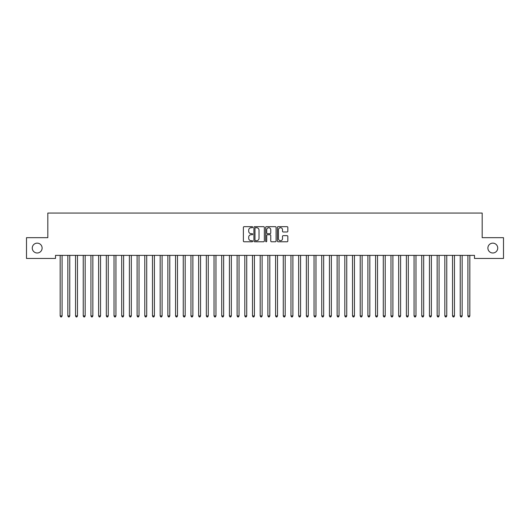 <?xml version="1.0" encoding="UTF-8"?>
<svg xmlns="http://www.w3.org/2000/svg" width="530" height="530" viewBox="0 0 530 530"><rect width="100%" height="100%" fill="white"/><g stroke="black" fill="none" stroke-linecap="round" stroke-linejoin="round"><path stroke-width="0.79" d="M252.691 227.198A0.53 0.53 0 0 0 252.161 226.668L244.138 226.668A0.755 0.755 0 0 0 243.383 227.423L243.383 241.018A0.755 0.755 0 0 0 244.138 241.773L252.161 241.773A0.53 0.53 0 0 0 252.691 241.243A0.53 0.53 0 0 0 252.161 240.713L251.121 240.713A2.418 2.418 0 0 1 248.709 238.295L248.709 237.162A2.418 2.418 0 0 1 251.121 234.744L252.161 234.744A0.53 0.53 0 0 0 252.691 234.22A0.53 0.53 0 0 0 252.161 233.69L251.121 233.69A2.418 2.418 0 0 1 248.709 231.272L248.709 230.139A2.418 2.418 0 0 1 251.121 227.721L252.161 227.721A0.53 0.53 0 0 0 252.691 227.198M487.885 248.066A4.922 4.922 0 0 0 492.807 252.989A4.922 4.922 0 0 0 497.73 248.066A4.922 4.922 0 0 0 492.807 243.144A4.922 4.922 0 0 0 487.885 248.066M32.27 248.066A4.922 4.922 0 0 0 37.193 252.989A4.922 4.922 0 0 0 42.115 248.066A4.922 4.922 0 0 0 37.193 243.144A4.922 4.922 0 0 0 32.27 248.066M287.068 231.988A0.755 0.755 0 0 0 287.823 231.232L287.823 227.423A0.755 0.755 0 0 0 287.068 226.668L278.157 226.668A0.755 0.755 0 0 0 277.402 227.423L277.402 241.018A0.755 0.755 0 0 0 278.157 241.773L287.068 241.773A0.755 0.755 0 0 0 287.823 241.018L287.823 236.406A0.755 0.755 0 0 0 287.068 235.651L283.258 235.651A0.755 0.755 0 0 0 282.503 236.406L282.503 238.692A2.021 2.021 0 0 1 280.483 240.713A2.021 2.021 0 0 1 278.462 238.692L278.462 229.742A2.021 2.021 0 0 1 280.483 227.721A2.021 2.021 0 0 1 282.503 229.742L282.503 231.232A0.755 0.755 0 0 0 283.258 231.988L287.068 231.988M474.496 255.374L55.504 255.374L55.504 258.454L26.5 258.454L26.5 237.678L47.813 237.678L47.813 213.06L482.187 213.06L482.187 237.678L503.5 237.678L503.5 258.454L474.496 258.454L474.496 255.374M264.337 227.423A0.755 0.755 0 0 0 263.582 226.668L254.672 226.668A0.755 0.755 0 0 0 253.916 227.423L253.916 241.018A0.755 0.755 0 0 0 254.672 241.773L263.582 241.773A0.755 0.755 0 0 0 264.337 241.018L264.337 227.423M266.418 226.668L275.328 226.668A0.755 0.755 0 0 1 276.084 227.423L276.084 241.018A0.755 0.755 0 0 1 275.328 241.773L271.512 241.773A0.755 0.755 0 0 1 270.757 241.018L270.757 235.499A0.755 0.755 0 0 0 270.002 234.744L267.471 234.744A0.755 0.755 0 0 0 266.716 235.499L266.716 241.243A0.53 0.53 0 0 1 266.192 241.773A0.53 0.53 0 0 1 265.662 241.243L265.662 227.423A0.755 0.755 0 0 1 266.418 226.668M255.506 227.721A0.53 0.53 0 0 0 254.976 228.251L254.976 240.183A0.53 0.53 0 0 0 255.506 240.713L256.599 240.713A2.418 2.418 0 0 0 259.018 238.295L259.018 230.139A2.418 2.418 0 0 0 256.599 227.721L255.506 227.721M270.757 229.781A2.021 2.021 0 0 0 268.736 227.761A2.021 2.021 0 0 0 266.716 229.781L266.716 232.935A0.755 0.755 0 0 0 267.471 233.69L270.002 233.69A0.755 0.755 0 0 0 270.757 232.935L270.757 229.781M62.083 255.778A0.768 0.768 -179.6 0 1 62.136 255.486A0.768 0.768 179.6 0 0 62.083 255.778L62.083 315.94L60.162 315.94L60.162 255.778A0.768 0.768 179.6 0 0 60.102 255.486A0.768 0.768 -179.6 0 1 60.162 255.778M62.083 315.94L61.507 316.94L60.738 316.94L60.162 315.94M69.774 255.778A0.768 0.768 -179.6 0 1 69.834 255.486A0.768 0.768 179.6 0 0 69.774 255.778L69.774 315.94L67.853 315.94L67.853 255.778A0.768 0.768 179.6 0 0 67.8 255.486A0.768 0.768 -179.6 0 1 67.853 255.778M77.473 255.778A0.768 0.768 -179.6 0 1 77.526 255.486A0.768 0.768 179.6 0 0 77.473 255.778L77.473 315.94L75.545 315.94L75.545 255.778A0.768 0.768 179.6 0 0 75.492 255.486A0.768 0.768 -179.6 0 1 75.545 255.778M69.774 315.94L69.198 316.94L68.43 316.94L67.853 315.94M77.473 315.94L76.89 316.94L76.121 316.94L75.545 315.94M85.164 255.778A0.768 0.768 -179.6 0 1 85.217 255.486A0.768 0.768 179.6 0 0 85.164 255.778L85.164 315.94L83.243 315.94L83.243 255.778A0.768 0.768 179.6 0 0 83.183 255.486A0.768 0.768 -179.6 0 1 83.243 255.778M92.856 255.778A0.768 0.768 -179.6 0 1 92.916 255.486A0.768 0.768 179.6 0 0 92.856 255.778L92.856 315.94L90.935 315.94L90.935 255.778A0.768 0.768 179.6 0 0 90.875 255.486A0.768 0.768 -179.6 0 1 90.935 255.778M85.164 315.94L84.588 316.94L83.819 316.94L83.243 315.94M92.856 315.94L92.28 316.94L91.511 316.94L90.935 315.94M100.548 255.778A0.768 0.768 -179.6 0 1 100.607 255.486A0.768 0.768 179.6 0 0 100.548 255.778L100.548 315.94L98.626 315.94L98.626 255.778A0.768 0.768 179.6 0 0 98.573 255.486A0.768 0.768 -179.6 0 1 98.626 255.778M100.548 315.94L99.971 316.94L99.203 316.94L98.626 315.94M108.246 255.778A0.768 0.768 -179.6 0 1 108.299 255.486A0.768 0.768 179.6 0 0 108.246 255.778L108.246 315.94L106.318 315.94L106.318 255.778A0.768 0.768 179.6 0 0 106.265 255.486A0.768 0.768 -179.6 0 1 106.318 255.778M108.246 315.94L107.669 316.94L106.894 316.94L106.318 315.94M115.938 255.778A0.768 0.768 -179.6 0 1 115.991 255.486A0.768 0.768 179.6 0 0 115.938 255.778L115.938 315.94L114.016 315.94L114.016 255.778A0.768 0.768 179.6 0 0 113.957 255.486A0.768 0.768 -179.6 0 1 114.016 255.778M123.629 255.778A0.768 0.768 -179.6 0 1 123.689 255.486A0.768 0.768 179.6 0 0 123.629 255.778L123.629 315.94L121.708 315.94L121.708 255.778A0.768 0.768 179.6 0 0 121.655 255.486A0.768 0.768 -179.6 0 1 121.708 255.778M131.327 255.778A0.768 0.768 -179.6 0 1 131.38 255.486A0.768 0.768 179.6 0 0 131.327 255.778L131.327 315.94L129.399 315.94L129.399 255.778A0.768 0.768 179.6 0 0 129.346 255.486A0.768 0.768 -179.6 0 1 129.399 255.778M139.019 255.778A0.768 0.768 -179.6 0 1 139.072 255.486A0.768 0.768 179.6 0 0 139.019 255.778L139.019 315.94L137.098 315.94L137.098 255.778A0.768 0.768 179.6 0 0 137.038 255.486A0.768 0.768 -179.6 0 1 137.098 255.778M146.711 255.778A0.768 0.768 -179.6 0 1 146.77 255.486A0.768 0.768 179.6 0 0 146.711 255.778L146.711 315.94L144.789 315.94L144.789 255.778A0.768 0.768 179.6 0 0 144.73 255.486A0.768 0.768 -179.6 0 1 144.789 255.778M154.402 255.778A0.768 0.768 -179.6 0 1 154.462 255.486A0.768 0.768 179.6 0 0 154.402 255.778L154.402 315.94L152.481 315.94L152.481 255.778A0.768 0.768 179.6 0 0 152.428 255.486A0.768 0.768 -179.6 0 1 152.481 255.778M162.101 255.778A0.768 0.768 -179.6 0 1 162.153 255.486A0.768 0.768 179.6 0 0 162.101 255.778L162.101 315.94L160.173 315.94L160.173 255.778A0.768 0.768 179.6 0 0 160.12 255.486A0.768 0.768 -179.6 0 1 160.173 255.778M169.792 255.778A0.768 0.768 -179.6 0 1 169.845 255.486A0.768 0.768 179.6 0 0 169.792 255.778L169.792 315.94L167.871 315.94L167.871 255.778A0.768 0.768 179.6 0 0 167.811 255.486A0.768 0.768 -179.6 0 1 167.871 255.778M177.484 255.778A0.768 0.768 -179.6 0 1 177.543 255.486A0.768 0.768 179.6 0 0 177.484 255.778L177.484 315.94L175.562 315.94L175.562 255.778A0.768 0.768 179.6 0 0 175.51 255.486A0.768 0.768 -179.6 0 1 175.562 255.778M115.938 315.94L115.361 316.94L114.593 316.94L114.016 315.94M123.629 315.94L123.053 316.94L122.284 316.94L121.708 315.94M131.327 315.94L130.744 316.94L129.976 316.94L129.399 315.94M139.019 315.94L138.443 316.94L137.674 316.94L137.098 315.94M146.711 315.94L146.134 316.94L145.366 316.94L144.789 315.94M154.402 315.94L153.826 316.94L153.057 316.94L152.481 315.94M162.101 315.94L161.524 316.94L160.756 316.94L160.173 315.94M169.792 315.94L169.216 316.94L168.447 316.94L167.871 315.94M177.484 315.94L176.907 316.94L176.139 316.94L175.562 315.94M185.182 255.778A0.768 0.768 -179.6 0 1 185.235 255.486A0.768 0.768 179.6 0 0 185.182 255.778L185.182 315.94L183.254 315.94L183.254 255.778A0.768 0.768 179.6 0 0 183.201 255.486A0.768 0.768 -179.6 0 1 183.254 255.778M185.182 315.94L184.606 316.94L183.831 316.94L183.254 315.94M192.874 255.778A0.768 0.768 -179.6 0 1 192.927 255.486A0.768 0.768 179.6 0 0 192.874 255.778L192.874 315.94L190.952 315.94L190.952 255.778A0.768 0.768 179.6 0 0 190.893 255.486A0.768 0.768 -179.6 0 1 190.952 255.778M192.874 315.94L192.297 316.94L191.529 316.94L190.952 315.94M200.565 255.778A0.768 0.768 -179.6 0 1 200.625 255.486A0.768 0.768 179.6 0 0 200.565 255.778L200.565 315.94L198.644 315.94L198.644 255.778A0.768 0.768 179.6 0 0 198.584 255.486A0.768 0.768 -179.6 0 1 198.644 255.778M200.565 315.94L199.989 316.94L199.22 316.94L198.644 315.94M208.257 255.778A0.768 0.768 -179.6 0 1 208.316 255.486A0.768 0.768 179.6 0 0 208.257 255.778L208.257 315.94L206.336 315.94L206.336 255.778A0.768 0.768 179.6 0 0 206.283 255.486A0.768 0.768 -179.6 0 1 206.336 255.778M208.257 315.94L207.68 316.94L206.912 316.94L206.336 315.94M215.955 255.778A0.768 0.768 -179.6 0 1 216.008 255.486A0.768 0.768 179.6 0 0 215.955 255.778L215.955 315.94L214.027 315.94L214.027 255.778A0.768 0.768 179.6 0 0 213.974 255.486A0.768 0.768 -179.6 0 1 214.027 255.778M215.955 315.94L215.379 316.94L214.61 316.94L214.027 315.94M223.647 255.778A0.768 0.768 -179.6 0 1 223.7 255.486A0.768 0.768 179.6 0 0 223.647 255.778L223.647 315.94L221.726 315.94L221.726 255.778A0.768 0.768 179.6 0 0 221.666 255.486A0.768 0.768 -179.6 0 1 221.726 255.778M223.647 315.94L223.07 316.94L222.302 316.94L221.726 315.94M231.338 255.778A0.768 0.768 -179.6 0 1 231.398 255.486A0.768 0.768 179.6 0 0 231.338 255.778L231.338 315.94L229.417 315.94L229.417 255.778A0.768 0.768 179.6 0 0 229.364 255.486A0.768 0.768 -179.6 0 1 229.417 255.778M231.338 315.94L230.762 316.94L229.994 316.94L229.417 315.94M239.037 255.778A0.768 0.768 -179.6 0 1 239.09 255.486A0.768 0.768 179.6 0 0 239.037 255.778L239.037 315.94L237.109 315.94L237.109 255.778A0.768 0.768 179.6 0 0 237.056 255.486A0.768 0.768 -179.6 0 1 237.109 255.778M239.037 315.94L238.46 316.94L237.685 316.94L237.109 315.94M246.728 255.778A0.768 0.768 -179.6 0 1 246.781 255.486A0.768 0.768 179.6 0 0 246.728 255.778L246.728 315.94L244.807 315.94L244.807 255.778A0.768 0.768 179.6 0 0 244.747 255.486A0.768 0.768 -179.6 0 1 244.807 255.778M246.728 315.94L246.152 316.94L245.383 316.94L244.807 315.94M254.42 255.778A0.768 0.768 -179.6 0 1 254.48 255.486A0.768 0.768 179.6 0 0 254.42 255.778L254.42 315.94L252.499 315.94L252.499 255.778A0.768 0.768 179.6 0 0 252.446 255.486A0.768 0.768 -179.6 0 1 252.499 255.778M254.42 315.94L253.844 316.94L253.075 316.94L252.499 315.94M262.118 255.778A0.768 0.768 -179.6 0 1 262.171 255.486A0.768 0.768 179.6 0 0 262.118 255.778L262.118 315.94L260.19 315.94L260.19 255.778A0.768 0.768 179.6 0 0 260.137 255.486A0.768 0.768 -179.6 0 1 260.19 255.778M262.118 315.94L261.535 316.94L260.767 316.94L260.19 315.94M269.81 255.778A0.768 0.768 -179.6 0 1 269.863 255.486A0.768 0.768 179.6 0 0 269.81 255.778L269.81 315.94L267.882 315.94L267.882 255.778A0.768 0.768 179.6 0 0 267.829 255.486A0.768 0.768 -179.6 0 1 267.882 255.778M269.81 315.94L269.233 316.94L268.465 316.94L267.882 315.94M277.501 255.778A0.768 0.768 -179.6 0 1 277.554 255.486A0.768 0.768 179.6 0 0 277.501 255.778L277.501 315.94L275.58 315.94L275.58 255.778A0.768 0.768 179.6 0 0 275.52 255.486A0.768 0.768 -179.6 0 1 275.58 255.778M277.501 315.94L276.925 316.94L276.156 316.94L275.58 315.94M285.193 255.778A0.768 0.768 -179.6 0 1 285.253 255.486A0.768 0.768 179.6 0 0 285.193 255.778L285.193 315.94L283.272 315.94L283.272 255.778A0.768 0.768 179.6 0 0 283.219 255.486A0.768 0.768 -179.6 0 1 283.272 255.778M285.193 315.94L284.617 316.94L283.848 316.94L283.272 315.94M292.891 255.778A0.768 0.768 -179.6 0 1 292.944 255.486A0.768 0.768 179.6 0 0 292.891 255.778L292.891 315.94L290.963 315.94L290.963 255.778A0.768 0.768 179.6 0 0 290.91 255.486A0.768 0.768 -179.6 0 1 290.963 255.778M292.891 315.94L292.315 316.94L291.54 316.94L290.963 315.94M300.583 255.778A0.768 0.768 -179.6 0 1 300.636 255.486A0.768 0.768 179.6 0 0 300.583 255.778L300.583 315.94L298.662 315.94L298.662 255.778A0.768 0.768 179.6 0 0 298.602 255.486A0.768 0.768 -179.6 0 1 298.662 255.778M300.583 315.94L300.006 316.94L299.238 316.94L298.662 315.94M308.274 255.778A0.768 0.768 -179.6 0 1 308.334 255.486A0.768 0.768 179.6 0 0 308.274 255.778L308.274 315.94L306.353 315.94L306.353 255.778A0.768 0.768 179.6 0 0 306.3 255.486A0.768 0.768 -179.6 0 1 306.353 255.778M308.274 315.94L307.698 316.94L306.93 316.94L306.353 315.94M315.973 255.778A0.768 0.768 -179.6 0 1 316.026 255.486A0.768 0.768 179.6 0 0 315.973 255.778L315.973 315.94L314.045 315.94L314.045 255.778A0.768 0.768 179.6 0 0 313.992 255.486A0.768 0.768 -179.6 0 1 314.045 255.778M315.973 315.94L315.39 316.94L314.621 316.94L314.045 315.94M323.664 255.778A0.768 0.768 -179.6 0 1 323.717 255.486A0.768 0.768 179.6 0 0 323.664 255.778L323.664 315.94L321.743 315.94L321.743 255.778A0.768 0.768 179.6 0 0 321.683 255.486A0.768 0.768 -179.6 0 1 321.743 255.778M323.664 315.94L323.088 316.94L322.32 316.94L321.743 315.94M331.356 255.778A0.768 0.768 -179.6 0 1 331.416 255.486A0.768 0.768 179.6 0 0 331.356 255.778L331.356 315.94L329.435 315.94L329.435 255.778A0.768 0.768 179.6 0 0 329.375 255.486A0.768 0.768 -179.6 0 1 329.435 255.778M331.356 315.94L330.78 316.94L330.011 316.94L329.435 315.94M339.048 255.778A0.768 0.768 -179.6 0 1 339.107 255.486A0.768 0.768 179.6 0 0 339.048 255.778L339.048 315.94L337.126 315.94L337.126 255.778A0.768 0.768 179.6 0 0 337.073 255.486A0.768 0.768 -179.6 0 1 337.126 255.778M339.048 315.94L338.471 316.94L337.703 316.94L337.126 315.94M346.746 255.778A0.768 0.768 -179.6 0 1 346.799 255.486A0.768 0.768 179.6 0 0 346.746 255.778L346.746 315.94L344.818 315.94L344.818 255.778A0.768 0.768 179.6 0 0 344.765 255.486A0.768 0.768 -179.6 0 1 344.818 255.778M346.746 315.94L346.169 316.94L345.394 316.94L344.818 315.94M354.438 255.778A0.768 0.768 -179.6 0 1 354.49 255.486A0.768 0.768 179.6 0 0 354.438 255.778L354.438 315.94L352.516 315.94L352.516 255.778A0.768 0.768 179.6 0 0 352.457 255.486A0.768 0.768 -179.6 0 1 352.516 255.778M354.438 315.94L353.861 316.94L353.093 316.94L352.516 315.94M362.129 255.778A0.768 0.768 -179.6 0 1 362.189 255.486A0.768 0.768 179.6 0 0 362.129 255.778L362.129 315.94L360.208 315.94L360.208 255.778A0.768 0.768 179.6 0 0 360.155 255.486A0.768 0.768 -179.6 0 1 360.208 255.778M362.129 315.94L361.553 316.94L360.784 316.94L360.208 315.94M369.827 255.778A0.768 0.768 -179.6 0 1 369.88 255.486A0.768 0.768 179.6 0 0 369.827 255.778L369.827 315.94L367.9 315.94L367.9 255.778A0.768 0.768 179.6 0 0 367.846 255.486A0.768 0.768 -179.6 0 1 367.9 255.778M369.827 315.94L369.244 316.94L368.476 316.94L367.9 315.94M377.519 255.778A0.768 0.768 -179.6 0 1 377.572 255.486A0.768 0.768 179.6 0 0 377.519 255.778L377.519 315.94L375.598 315.94L375.598 255.778A0.768 0.768 179.6 0 0 375.538 255.486A0.768 0.768 -179.6 0 1 375.598 255.778M377.519 315.94L376.943 316.94L376.174 316.94L375.598 315.94M385.211 255.778A0.768 0.768 -179.6 0 1 385.27 255.486A0.768 0.768 179.6 0 0 385.211 255.778L385.211 315.94L383.289 315.94L383.289 255.778A0.768 0.768 179.6 0 0 383.23 255.486A0.768 0.768 -179.6 0 1 383.289 255.778M385.211 315.94L384.634 316.94L383.866 316.94L383.289 315.94M392.902 255.778A0.768 0.768 -179.6 0 1 392.962 255.486A0.768 0.768 179.6 0 0 392.902 255.778L392.902 315.94L390.981 315.94L390.981 255.778A0.768 0.768 179.6 0 0 390.928 255.486A0.768 0.768 -179.6 0 1 390.981 255.778M392.902 315.94L392.326 316.94L391.557 316.94L390.981 315.94M400.6 255.778A0.768 0.768 -179.6 0 1 400.654 255.486A0.768 0.768 179.6 0 0 400.6 255.778L400.6 315.94L398.673 315.94L398.673 255.778A0.768 0.768 179.6 0 0 398.62 255.486A0.768 0.768 -179.6 0 1 398.673 255.778M400.6 315.94L400.024 316.94L399.256 316.94L398.673 315.94M408.292 255.778A0.768 0.768 -179.6 0 1 408.345 255.486A0.768 0.768 179.6 0 0 408.292 255.778L408.292 315.94L406.371 315.94L406.371 255.778A0.768 0.768 179.6 0 0 406.311 255.486A0.768 0.768 -179.6 0 1 406.371 255.778M408.292 315.94L407.716 316.94L406.947 316.94L406.371 315.94M415.984 255.778A0.768 0.768 -179.6 0 1 416.043 255.486A0.768 0.768 179.6 0 0 415.984 255.778L415.984 315.94L414.062 315.94L414.062 255.778A0.768 0.768 179.6 0 0 414.009 255.486A0.768 0.768 -179.6 0 1 414.062 255.778M415.984 315.94L415.407 316.94L414.639 316.94L414.062 315.94M423.682 255.778A0.768 0.768 -179.6 0 1 423.735 255.486A0.768 0.768 179.6 0 0 423.682 255.778L423.682 315.94L421.754 315.94L421.754 255.778A0.768 0.768 179.6 0 0 421.701 255.486A0.768 0.768 -179.6 0 1 421.754 255.778M423.682 315.94L423.106 316.94L422.33 316.94L421.754 315.94M431.374 255.778A0.768 0.768 -179.6 0 1 431.427 255.486A0.768 0.768 179.6 0 0 431.374 255.778L431.374 315.94L429.452 315.94L429.452 255.778A0.768 0.768 179.6 0 0 429.393 255.486A0.768 0.768 -179.6 0 1 429.452 255.778M431.374 315.94L430.797 316.94L430.029 316.94L429.452 315.94M439.065 255.778A0.768 0.768 -179.6 0 1 439.125 255.486A0.768 0.768 179.6 0 0 439.065 255.778L439.065 315.94L437.144 315.94L437.144 255.778A0.768 0.768 179.6 0 0 437.084 255.486A0.768 0.768 -179.6 0 1 437.144 255.778M439.065 315.94L438.489 316.94L437.72 316.94L437.144 315.94M446.757 255.778A0.768 0.768 -179.6 0 1 446.817 255.486A0.768 0.768 179.6 0 0 446.757 255.778L446.757 315.94L444.836 315.94L444.836 255.778A0.768 0.768 179.6 0 0 444.783 255.486A0.768 0.768 -179.6 0 1 444.836 255.778M446.757 315.94L446.18 316.94L445.412 316.94L444.836 315.94M454.455 255.778A0.768 0.768 -179.6 0 1 454.508 255.486A0.768 0.768 179.6 0 0 454.455 255.778L454.455 315.94L452.527 315.94L452.527 255.778A0.768 0.768 179.6 0 0 452.474 255.486A0.768 0.768 -179.6 0 1 452.527 255.778M454.455 315.94L453.879 316.94L453.11 316.94L452.527 315.94M462.147 255.778A0.768 0.768 -179.6 0 1 462.2 255.486A0.768 0.768 179.6 0 0 462.147 255.778L462.147 315.94L460.225 315.94L460.225 255.778A0.768 0.768 179.6 0 0 460.166 255.486A0.768 0.768 -179.6 0 1 460.225 255.778M462.147 315.94L461.57 316.94L460.802 316.94L460.225 315.94M469.838 255.778A0.768 0.768 -179.6 0 1 469.898 255.486A0.768 0.768 179.6 0 0 469.838 255.778L469.838 315.94L467.917 315.94L467.917 255.778A0.768 0.768 179.6 0 0 467.864 255.486A0.768 0.768 -179.6 0 1 467.917 255.778M469.838 315.94L469.262 316.94L468.493 316.94L467.917 315.94"/></g></svg>
